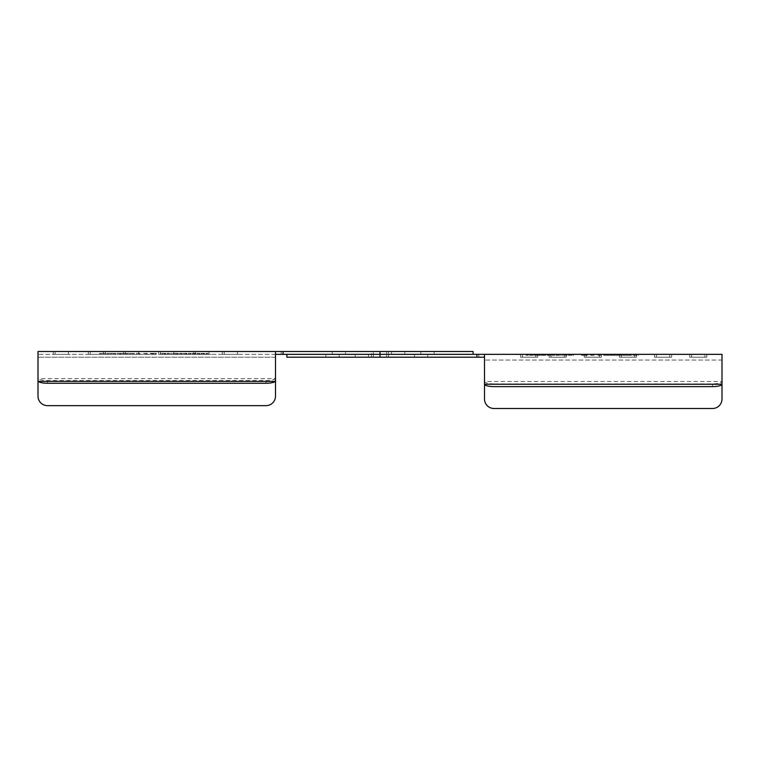 <?xml version="1.0" encoding="UTF-8"?>
<svg xmlns="http://www.w3.org/2000/svg" width="760" height="760" viewBox="0 0 760 760"><rect width="100%" height="100%" fill="white"/><g stroke="black" fill="none" stroke-linecap="round" stroke-linejoin="round"><path stroke-width="0.57" stroke-dasharray="3.8 2.85" d="M535.401 355.3L535.401 354.35L538.422 354.35L538.422 355.3L535.401 355.3L543.561 355.3L538.422 355.3M484.5 354.35L484.5 384.142L484.5 354.35L484.5 357.2L484.5 354.35L722 354.35L722 399A9.5 9.5 0 0 1 712.5 408.5L494 408.5A9.5 9.5 0 0 1 484.5 399L484.5 354.35L286.9 354.35M538.422 354.35L541.928 354.35L541.928 355.3M535.401 354.35L537.035 354.35L537.035 355.3M541.928 354.35L537.035 354.35M559.464 354.35L552.453 354.35L559.464 354.35L559.464 355.3L552.453 355.3L559.464 355.3M571.89 354.35L564.88 354.35L571.89 354.35L571.89 355.3L564.88 355.3L571.89 355.3M591.413 355.3L594.044 355.3L594.044 354.35L590.634 354.35L594.044 354.35L594.044 355.3L590.634 355.3L591.413 355.3L591.413 354.35M607.706 354.35L605.008 354.35L605.008 355.3L605.008 354.35L612.436 354.35L603.82 354.35L607.715 354.35L607.696 355.3L612.436 355.3L603.82 355.3L611.097 355.3L607.715 355.3L607.715 354.35L607.706 355.3M607.563 354.35L603.668 354.35L607.591 354.35L607.563 355.3L603.668 355.3L607.563 355.3L607.563 354.35L607.591 355.3M626.706 354.35L624.007 354.35L624.007 355.3L624.007 354.35L631.436 354.35L622.82 354.35L626.715 354.35L626.696 355.3L631.436 355.3L622.82 355.3L630.097 355.3L626.715 355.3L626.715 354.35L626.706 355.3M626.563 354.35L622.668 354.35L626.591 354.35L626.563 355.3L622.668 355.3L626.563 355.3L626.563 354.35L626.591 355.3M386.65 354.35L373.35 354.35L386.65 354.35L373.35 354.35L386.65 354.35L373.35 354.35L386.65 354.35L373.35 354.35L386.65 354.35L386.65 351.5L373.35 351.5L386.65 351.5L373.35 351.5L386.65 351.5L386.65 357.2L373.35 357.2L386.65 357.2L373.35 357.2L386.65 357.2L386.65 354.35M368.476 354.35L355.176 354.35L368.476 354.35L355.176 354.35L368.476 354.35L368.476 357.2L355.176 357.2L368.476 357.2L355.176 357.2L368.476 357.2L368.476 354.35M339.15 354.35L325.85 354.35L339.15 354.35L339.15 357.2L325.85 357.2L339.15 357.2M388.55 357.2L371.45 357.2L388.55 357.2L388.55 354.35L371.45 354.35L388.55 354.35L371.45 354.35L388.55 354.35L388.55 351.5L371.45 351.5L388.55 351.5M427.785 354.35L414.485 354.35L427.785 354.35L414.485 354.35L427.785 354.35L427.785 357.2L414.485 357.2L427.785 357.2L414.485 357.2L427.785 357.2L427.785 354.35M704.9 354.35L689.7 354.35L706.8 354.35L689.7 354.35L704.9 354.35L704.9 357.2L706.8 357.2L689.7 357.2L704.9 357.2L704.9 354.35M535.8 354.35L520.6 354.35L537.7 354.35L520.6 354.35L535.8 354.35L535.8 357.2L537.7 357.2L520.6 357.2L535.8 357.2L535.8 354.35M669.75 354.35L654.55 354.35L671.65 354.35L654.55 354.35L669.75 354.35L669.75 357.2L671.65 357.2L654.55 357.2L669.75 357.2L669.75 354.35M634.6 354.35L619.4 354.35L636.5 354.35L619.4 354.35L634.6 354.35L634.6 357.2L636.5 357.2L619.4 357.2L634.6 357.2L634.6 354.35M599.45 354.35L584.25 354.35L601.35 354.35L584.25 354.35L599.45 354.35L599.45 357.2L601.35 357.2L584.25 357.2L599.45 357.2L599.45 354.35M564.3 354.35L549.1 354.35L566.2 354.35L549.1 354.35L564.3 354.35L564.3 357.2L566.2 357.2L549.1 357.2L564.3 357.2L564.3 354.35M632.406 354.35L638.257 354.35L632.406 354.35L632.406 355.3L638.257 355.3L632.406 355.3L632.406 354.35M616.645 354.35L621.927 354.35L612.807 354.35L616.645 354.35L616.645 355.3L612.807 355.3L621.927 355.3L616.645 355.3M598.728 355.3L601.35 355.3L601.35 354.35L597.939 354.35L601.35 354.35L601.35 357.2L601.35 354.35L601.35 357.2L601.35 354.35L601.35 355.3L597.939 355.3L598.728 355.3L598.728 354.35M585.817 354.35L581.495 354.35L587.584 355.3L581.495 355.3L586.369 355.3L582.711 355.3L584.544 355.3L584.544 354.35L584.554 355.3L584.544 354.35L585.817 354.35L585.817 355.3M562.371 354.35L563.597 354.35L562.371 354.35L562.371 355.3L563.597 355.3L562.371 355.3L562.371 354.35M550.696 354.35L543.685 354.35L550.696 354.35L550.696 355.3L543.685 355.3L550.696 355.3M533.159 354.35L526.148 354.35L533.159 354.35L533.159 355.3L526.148 355.3L533.159 355.3M722 360.05L722 384.142L722 357.2L722 360.05L484.5 360.05L722 360.05M286.9 357.2L484.5 357.2M476.9 354.35L476.9 357.2M484.5 381.406L484.5 384.227M494 383.866A9.5 2.46 0 0 1 484.5 381.482L722 381.482A9.5 2.46 0 0 1 712.5 383.866L494 383.866L494 386.612M722 384.227L722 381.406M549.1 357.2L551 357.2L549.1 357.2L549.1 354.35L549.1 357.2M584.25 357.2L586.15 357.2L584.25 357.2L584.25 354.35L584.25 357.2M619.4 357.2L621.3 357.2L619.4 357.2L619.4 354.35L619.4 357.2M654.55 357.2L656.45 357.2L654.55 357.2L654.55 354.35L654.55 357.2M520.6 357.2L522.5 357.2L520.6 357.2L520.6 354.35L520.6 357.2M689.7 357.2L691.6 357.2L689.7 357.2L689.7 354.35L689.7 357.2M566.2 354.35L566.2 357.2L566.2 354.35M636.5 354.35L636.5 357.2L636.5 354.35M671.65 354.35L671.65 357.2L671.65 354.35M537.7 354.35L537.7 357.2L537.7 354.35M706.8 354.35L706.8 357.2L706.8 354.35M414.485 357.2L414.485 354.35L414.485 357.2M371.45 357.2L371.45 351.5M373.35 357.2L373.35 351.5L373.35 357.2M355.176 357.2L355.176 354.35L355.176 357.2M325.85 357.2L325.85 354.35M543.561 354.35L543.561 355.3M540.047 354.35L540.047 355.3M543.077 354.35L543.077 355.3M541.462 354.35L541.462 355.3M539.315 354.35L539.315 355.3M534.917 354.35L534.917 355.3M536.531 354.35L536.531 355.3M539.23 354.35L539.23 355.3M561.098 354.35L561.098 355.3M557.593 354.35L557.593 355.3M560.614 354.35L560.614 355.3M558.999 354.35L558.999 355.3M556.852 354.35L556.852 355.3M554.582 354.35L554.582 355.3M552.938 354.35L552.938 355.3M555.968 354.35L555.968 355.3M552.453 354.35L552.453 355.3M554.068 354.35L554.068 355.3M556.767 354.35L556.767 355.3M573.524 354.35L573.524 355.3M570.01 354.35L570.01 355.3M573.04 354.35L573.04 355.3M571.425 354.35L571.425 355.3M569.269 354.35L569.269 355.3M566.998 354.35L566.998 355.3M565.364 354.35L565.364 355.3M568.385 354.35L568.385 355.3M564.88 354.35L564.88 355.3M566.494 354.35L566.494 355.3M569.192 354.35L569.192 355.3M590.634 354.35L590.634 355.3L590.634 354.35M591.85 354.35L591.85 355.3L591.85 354.35M603.668 354.35L603.668 355.3L603.668 354.35M612.436 354.35L612.436 355.3M603.82 355.3L603.82 354.35M605.045 354.35L605.045 355.3M610.736 354.35L610.736 355.3M611.097 354.35L611.097 355.3M622.668 354.35L622.668 355.3L622.668 354.35M631.436 354.35L631.436 355.3M622.82 355.3L622.82 354.35M624.045 354.35L624.045 355.3M629.736 354.35L629.736 355.3M630.097 354.35L630.097 355.3M638.257 354.35L638.257 355.3L638.257 354.35M636.918 354.35L636.918 355.3L636.918 354.35M612.807 354.35L612.807 355.3M618.089 354.35L618.089 355.3M621.927 354.35L621.927 355.3M620.473 354.35L620.473 355.3M617.367 354.35L617.367 355.3M614.26 354.35L614.26 355.3M597.939 354.35L597.939 355.3L597.939 354.35M599.156 354.35L599.156 355.3L599.156 354.35M586.663 354.35L586.663 355.3M587.584 354.35L587.584 355.3M581.495 354.35L581.495 355.3M582.711 354.35L582.711 355.3M586.369 354.35L586.369 355.3M563.597 354.35L563.597 355.3L563.597 354.35M552.33 354.35L552.33 355.3M548.825 354.35L548.825 355.3M551.846 354.35L551.846 355.3M550.231 354.35L550.231 355.3M548.083 354.35L548.083 355.3M545.803 354.35L545.803 355.3M544.169 354.35L544.169 355.3M547.19 354.35L547.19 355.3M543.685 354.35L543.685 355.3M545.3 354.35L545.3 355.3M547.998 354.35L547.998 355.3M534.793 354.35L534.793 355.3M531.278 354.35L531.278 355.3M534.308 354.35L534.308 355.3M532.693 354.35L532.693 355.3M530.537 354.35L530.537 355.3M528.267 354.35L528.267 355.3M526.633 354.35L526.633 355.3M529.653 354.35L529.653 355.3M526.148 354.35L526.148 355.3M527.763 354.35L527.763 355.3M530.461 354.35L530.461 355.3M332.215 351.5L345.515 351.5L332.215 351.5L345.515 351.5L332.215 351.5L332.215 354.35L345.515 354.35L345.515 351.5L345.515 354.35L332.215 354.35L345.515 354.35L332.215 354.35L332.215 351.5M473.1 351.5L275.5 351.5L275.5 354.35L275.5 351.5L275.5 354.35L473.1 354.35M275.5 354.35L38 354.35L38 396.15A9.5 9.5 0 0 0 47.5 405.65L266 405.65A9.5 9.5 0 0 0 275.5 396.15L275.5 357.2L38 357.2L275.5 357.2L275.5 380.484L275.5 354.35L38 354.35L38 351.5L38 357.2L38 351.5L275.5 351.5L275.5 357.2L275.5 351.5M195.7 351.5L210.9 351.5L193.8 351.5L195.7 351.5L195.7 354.35L210.9 354.35L193.8 354.35L209 354.35L195.7 354.35L195.7 351.5M210.9 351.5L209 351.5L210.9 351.5L210.9 354.35L209 354.35L210.9 354.35L210.9 351.5M160.55 351.5L175.75 351.5L158.65 351.5L160.55 351.5L160.55 354.35L175.75 354.35L158.65 354.35L173.85 354.35L160.55 354.35L160.55 351.5M175.75 351.5L173.85 351.5L175.75 351.5L175.75 354.35L173.85 354.35L175.75 354.35L175.75 351.5M125.4 354.35L125.4 351.5L125.4 354.35L125.4 351.5L140.6 351.5L123.5 351.5L125.4 351.5L125.4 354.35L132.848 354.35L132.848 353.4L132.848 354.35L130.292 354.35L130.292 353.4L132.848 353.4L125.419 353.4L134.188 353.4L130.292 353.4L130.292 354.35L134.188 354.35L125.419 354.35L140.6 354.35L123.5 354.35L138.7 354.35L125.4 354.35L125.419 353.4M140.6 351.5L138.7 351.5L140.6 351.5L140.6 354.35L138.7 354.35L140.6 354.35L140.6 351.5M90.25 351.5L105.45 351.5L88.35 351.5L90.25 351.5L90.25 354.35L105.45 354.35L88.35 354.35L103.55 354.35L90.25 354.35L90.25 351.5M105.45 351.5L103.55 351.5L105.45 351.5L105.45 354.35L99.598 354.35L105.44 354.35L105.45 351.5L105.45 354.35L105.45 351.5M224.2 351.5L239.4 351.5L222.3 351.5L224.2 351.5L224.2 354.35L239.4 354.35L222.3 354.35L237.5 354.35L224.2 354.35L224.2 351.5M239.4 351.5L237.5 351.5L239.4 351.5L239.4 354.35L237.5 354.35L239.4 354.35L239.4 351.5M55.1 351.5L70.3 351.5L53.2 351.5L55.1 351.5L55.1 354.35L70.3 354.35L53.2 354.35L68.4 354.35L55.1 354.35L55.1 351.5M70.3 351.5L68.4 351.5L70.3 351.5L70.3 354.35L68.4 354.35L70.3 354.35L70.3 351.5M391.523 351.5L404.823 351.5L391.523 351.5L404.823 351.5L391.523 351.5L391.523 354.35L404.823 354.35L391.523 354.35L404.823 354.35L391.523 354.35L391.523 351.5M420.85 351.5L434.15 351.5L420.85 351.5L420.85 354.35L434.15 354.35L420.85 354.35M275.5 377.901A12.559 1.492 92.5 0 1 275.224 378.632A9.5 2.46 0 0 1 266 380.503L47.5 380.503A9.5 2.46 0 0 1 38.275 378.632A12.559 1.492 -92.5 0 1 38 377.901M275.224 381.377L275.224 378.632L38.275 378.632L38.275 381.377M283.1 354.35L283.1 351.5M192.27 354.35L199.281 354.35L192.27 354.35L192.27 353.4L199.281 353.4L192.27 353.4M174.733 354.35L181.744 354.35L174.733 354.35L174.733 353.4L181.744 353.4L174.733 353.4M162.307 354.35L169.318 354.35L162.307 354.35L162.307 353.4L169.318 353.4L162.307 353.4M146.433 353.4L143.811 353.4L143.811 354.35L147.221 354.35L143.811 354.35L143.811 353.4L147.221 353.4L146.433 353.4L146.433 354.35M126.758 354.35L130.15 354.35L126.758 354.35L126.758 353.4L134.035 353.4L126.758 353.4M132.81 354.35L130.131 354.35L134.035 354.35L132.81 354.35L132.81 353.4M111.15 354.35L113.848 354.35L113.848 353.4L113.848 354.35L111.293 354.35L111.293 353.4L113.848 353.4L106.419 353.4L115.188 353.4L111.293 353.4L111.293 354.35L106.419 354.35L115.035 354.35L111.131 354.35L111.159 353.4L115.035 353.4L107.758 353.4L111.131 353.4L111.131 354.35L111.15 353.4M121.21 354.35L115.928 354.35L125.039 354.35L121.21 354.35L121.21 353.4L125.039 353.4L115.928 353.4L121.21 353.4M139.127 353.4L136.505 353.4L136.505 354.35L138.691 354.35L138.7 351.5L138.7 354.35L138.7 351.5L138.7 354.35L139.916 354.35L136.505 354.35L136.505 353.4L139.916 353.4L139.127 353.4L139.127 354.35M153.292 354.35L156.351 354.35L150.261 353.4L156.351 353.4L151.487 353.4L155.135 353.4L153.311 353.4L153.311 354.35L155.135 354.35L153.292 354.35L153.292 353.4M171.827 354.35L170.601 354.35L171.827 354.35L171.827 353.4L170.601 353.4L171.827 353.4L171.827 354.35M183.502 354.35L190.513 354.35L183.502 354.35L183.502 353.4L190.513 353.4L183.502 353.4M201.039 354.35L208.05 354.35L201.039 354.35L201.039 353.4L208.05 353.4L201.039 353.4M190.636 354.35L190.636 353.4M194.151 354.35L194.151 353.4M191.121 354.35L191.121 353.4M192.736 354.35L192.736 353.4M194.883 354.35L194.883 353.4M197.163 354.35L197.163 353.4M198.797 354.35L198.797 353.4M195.776 354.35L195.776 353.4M199.281 354.35L199.281 353.4M197.666 354.35L197.666 353.4M194.968 354.35L194.968 353.4M173.1 354.35L173.1 353.4M176.605 354.35L176.605 353.4M173.584 354.35L173.584 353.4M175.199 354.35L175.199 353.4M177.346 354.35L177.346 353.4M179.616 354.35L179.616 353.4M181.26 354.35L181.26 353.4M178.23 354.35L178.23 353.4M181.744 354.35L181.744 353.4M180.13 354.35L180.13 353.4M177.422 354.35L177.422 353.4M160.673 354.35L160.673 353.4M164.189 354.35L164.189 353.4M161.158 354.35L161.158 353.4M162.773 354.35L162.773 353.4M164.93 354.35L164.93 353.4M167.2 354.35L167.2 353.4M168.834 354.35L168.834 353.4M165.813 354.35L165.813 353.4M169.318 354.35L169.318 353.4M167.703 354.35L167.703 353.4M165.005 354.35L165.005 353.4M147.221 354.35L147.221 353.4L147.221 354.35M146.005 354.35L146.005 353.4L146.005 354.35M134.188 354.35L134.188 353.4L134.188 354.35M130.264 354.35L130.264 353.4M130.159 354.35L130.15 353.4M134.035 353.4L134.035 354.35M127.11 354.35L127.11 353.4M115.188 354.35L115.188 353.4L115.188 354.35M111.264 354.35L111.264 353.4M106.419 354.35L106.419 353.4M115.035 353.4L115.035 354.35M113.81 354.35L113.81 353.4M108.11 354.35L108.11 353.4M107.758 354.35L107.758 353.4M404.823 354.35L404.823 351.5L404.823 354.35M434.15 354.35L434.15 351.5M53.2 354.35L53.2 351.5L53.2 354.35M222.3 354.35L222.3 351.5L222.3 354.35M88.35 354.35L88.35 351.5L88.35 354.35M123.5 354.35L123.5 351.5L123.5 354.35M158.65 354.35L158.65 351.5L158.65 354.35M193.8 354.35L193.8 351.5L193.8 354.35M105.44 354.35L105.44 353.4L99.598 353.4L105.44 353.4L105.44 354.35M99.598 354.35L99.598 353.4L99.598 354.35M100.938 354.35L100.938 353.4L100.938 354.35M125.039 354.35L125.039 353.4M119.757 354.35L119.757 353.4M115.928 354.35L115.928 353.4M117.382 354.35L117.382 353.4M120.488 354.35L120.488 353.4M123.595 354.35L123.595 353.4M139.916 354.35L139.916 353.4L139.916 354.35M138.691 354.35L138.691 353.4L138.691 354.35M151.183 354.35L151.183 353.4M150.261 354.35L150.261 353.4M156.351 354.35L156.351 353.4M152.028 354.35L152.028 353.4M155.135 354.35L155.135 353.4M153.311 354.35L153.311 353.4M151.487 354.35L151.487 353.4M170.601 354.35L170.601 353.4L170.601 354.35M181.868 354.35L181.868 353.4M185.373 354.35L185.373 353.4M182.352 354.35L182.352 353.4M183.968 354.35L183.968 353.4M186.114 354.35L186.114 353.4M188.394 354.35L188.394 353.4M190.028 354.35L190.028 353.4M186.998 354.35L186.998 353.4M190.513 354.35L190.513 353.4M188.898 354.35L188.898 353.4M186.2 354.35L186.2 353.4M199.405 354.35L199.405 353.4M202.92 354.35L202.92 353.4M199.889 354.35L199.889 353.4M201.505 354.35L201.505 353.4M203.661 354.35L203.661 353.4M205.931 354.35L205.931 353.4M207.565 354.35L207.565 353.4M204.544 354.35L204.544 353.4M208.05 354.35L208.05 353.4M206.435 354.35L206.435 353.4M203.737 354.35L203.737 353.4M478.8 357.2L478.8 354.35M380 351.5L380 357.2M712.5 386.612L712.5 383.866M551 357.2L551 354.35L551 357.2M586.15 357.2L586.15 354.35L586.15 357.2M621.3 357.2L621.3 354.35L621.3 357.2M656.45 357.2L656.45 354.35L656.45 357.2M522.5 357.2L522.5 354.35L522.5 357.2M691.6 357.2L691.6 354.35L691.6 357.2M539.676 355.3L539.676 354.35M539.799 354.35L539.799 355.3M538.688 355.3L538.688 354.35M538.84 354.35L538.84 355.3M557.222 355.3L557.222 354.35M557.346 354.35L557.346 355.3M556.225 355.3L556.225 354.35M556.377 354.35L556.377 355.3M569.639 355.3L569.639 354.35M569.762 354.35L569.762 355.3M568.651 355.3L568.651 354.35M568.803 354.35L568.803 355.3M617.889 354.35L617.889 355.3M616.854 355.3L616.854 354.35M548.444 355.3L548.444 354.35M548.577 354.35L548.577 355.3M547.457 355.3L547.457 354.35M547.608 354.35L547.608 355.3M530.908 355.3L530.908 354.35M531.031 354.35L531.031 355.3M529.919 355.3L529.919 354.35M530.072 354.35L530.072 355.3M281.2 351.5L281.2 354.35M47.5 380.503L47.5 383.258M266 383.258L266 380.503M194.522 353.4L194.522 354.35M194.398 354.35L194.398 353.4M195.51 353.4L195.51 354.35M195.358 354.35L195.358 353.4M176.975 353.4L176.975 354.35M176.852 354.35L176.852 353.4M177.973 353.4L177.973 354.35M177.821 354.35L177.821 353.4M164.559 353.4L164.559 354.35M164.435 354.35L164.435 353.4M165.547 353.4L165.547 354.35M165.395 354.35L165.395 353.4M68.4 351.5L68.4 354.35L68.4 351.5M237.5 351.5L237.5 354.35L237.5 351.5M103.55 351.5L103.55 354.35L103.55 351.5M173.85 351.5L173.85 354.35L173.85 351.5M209 351.5L209 354.35L209 351.5M119.966 354.35L119.966 353.4M121.001 353.4L121.001 354.35M185.744 353.4L185.744 354.35M185.62 354.35L185.62 353.4M186.741 353.4L186.741 354.35M186.589 354.35L186.589 353.4M203.291 353.4L203.291 354.35M203.167 354.35L203.167 353.4M204.278 353.4L204.278 354.35M204.126 354.35L204.126 353.4"/><path stroke-width="1.14" d="M722 384.142L722 399A9.5 9.5 0 0 1 712.5 408.5L494 408.5A9.5 9.5 0 0 1 484.5 399L484.5 384.227A9.5 2.46 180 0 0 494 386.612L712.5 386.612A9.5 2.46 180 0 0 722 384.227L722 354.35L275.5 354.35M286.9 354.35L473.1 354.35L473.1 351.5L380 351.5L380 357.2L286.9 357.2L286.9 354.35M380 357.2L476.9 357.2L476.9 354.35M484.5 357.2L476.9 357.2M484.5 384.142L484.5 354.35M275.5 351.5L275.5 396.15A9.5 9.5 0 0 1 266 405.65L47.5 405.65A9.5 9.5 0 0 1 38 396.15L38 351.5L380 351.5M38 380.484A15.371 1.492 88 0 0 38.275 381.377A9.5 2.46 180 0 0 47.5 383.258L266 383.258A9.5 2.46 180 0 0 275.224 381.377A15.371 1.492 -88 0 0 275.5 380.484M283.1 354.35L283.1 351.5M484.5 384.227L722 384.227M38.275 381.377L275.224 381.377"/></g></svg>
